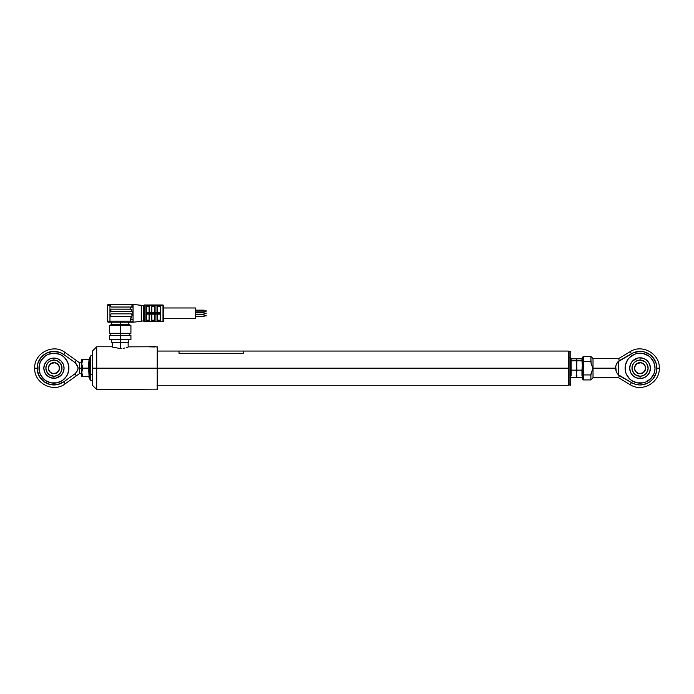 <?xml version="1.0" encoding="UTF-8"?>
<svg xmlns="http://www.w3.org/2000/svg" width="694" height="694" viewBox="0 0 694 694"><rect width="100%" height="100%" fill="white"/><g stroke="black" fill="none" stroke-linecap="round" stroke-linejoin="round"><path stroke-width="1.04" d="M568.317 368.167L157.651 368.167L568.317 368.167L568.317 385.274L568.317 368.167M157.009 385.274L568.317 385.274L568.317 351.06L243.186 351.06M570.347 357.271L569.063 357.271L569.063 385.274L568.638 357.54L569.063 351.06L569.063 357.271L570.347 357.271L570.347 385.274L570.347 357.271M568.638 384.849L570.772 384.849L570.772 357.54L570.772 384.762M570.772 351.58L570.772 357.54L570.772 351.494L568.638 351.494M149.175 305.421L146.321 304.996L149.097 305.672L149.531 304.996L146.321 305.421L145.896 304.978L145.896 321.66L149.097 320.975L146.321 321.652L162.995 321.66L162.995 304.978L146.321 304.978L160.644 304.996L160.644 312.873L151.804 312.873L157.356 312.465L157.009 305.239L157.009 312.465L154.675 312.465L155.083 305.239L157.009 304.996L151.804 304.996L151.865 305.56M151.786 312.873L146.321 312.873L146.321 313.775L149.531 313.818L146.321 314.174L146.321 321.183L146.321 314.174L160.644 313.775L160.644 321.652L151.804 321.652L160.644 321.652L160.644 313.775L157.356 313.775L160.219 314.174L160.383 321.539L157.356 321.218L160.219 321.218L160.219 314.174L157.356 314.174M146.321 312.465L146.321 305.455L146.321 312.873L151.804 312.465L149.531 312.465L151.448 312.465L151.448 304.996L149.531 304.996L151.448 305.239L151.448 312.465M146.321 321.183L145.896 321.66L143.753 321.235L143.753 305.412L144.178 304.978L144.178 321.66L144.178 304.978L145.896 304.978L144.178 304.978L144.178 321.66L145.896 321.66L145.896 304.978L146.321 305.455M132.988 305.126L133.066 304.449L143.753 305.62L141.619 305.62L141.619 321.018L143.753 321.018L141.619 321.018L141.238 305.265L141.238 321.374L141.238 305.265L133.066 304.449L133.066 305.516L132.493 305.091L133.066 305.516A1.067 1.067 0 0 0 132.649 304.666L132.771 304.787M133.066 322.198L141.238 321.374L133.066 322.198L133.066 321.122L133.066 322.198L131.99 322.198L133.066 322.198M133.066 311.788L133.066 313.324L131.895 311.415L131.348 311.719L131.99 311.077L131.348 311.719L111.248 311.719L110.606 309.793L111.248 309.151L131.6 309.203L131.895 311.415L133.066 313.324L133.066 319.561L133.066 307.078L133.066 313.324L131.6 316.377L111.005 316.377L131.279 316.421L130.498 319.561L133.066 319.561L130.498 319.561L130.498 321.122L133.066 321.122L133.031 319.561M120.236 322.198L116.731 322.198L120.236 322.198L120.236 324.332L120.236 322.198L123.732 322.198L120.236 322.198M109.539 333.311L120.236 333.311L109.539 333.311L109.539 325.573L120.236 325.573L109.539 325.573L111.682 324.332L120.236 324.332L111.682 324.332L111.682 322.198M120.236 325.573L120.236 333.311L120.236 325.573L130.923 325.573L120.236 325.573M120.236 335.454L120.236 333.311L120.236 335.454L109.539 335.454L120.236 335.454L120.236 339.73L120.236 335.454L130.923 335.454L120.236 335.454M109.539 339.73L120.236 339.73L109.539 339.73L109.539 335.454M151.786 321.652L149.531 321.643L151.448 321.643L151.882 320.975L151.622 321.652M149.531 313.818L157.009 313.818L155.083 313.818L155.083 321.4L154.736 313.775L146.321 314.174M146.321 321.66L163.428 321.235L162.995 304.978L162.995 321.66L163.428 305.412L146.321 304.978M163.428 318.667L195.5 318.667L195.5 307.98L163.428 307.98L195.5 307.98L195.5 318.667L163.428 318.667M195.5 311.866L204.053 311.866L204.053 310.149L195.5 310.149L204.053 310.149L204.053 311.866L195.5 311.866M206.196 311.224L204.053 311.224L206.196 310.791M195.5 314.174L204.053 314.174L204.053 312.465L195.5 312.465L204.053 312.465L204.053 314.174L195.5 314.174M206.196 313.532L204.053 313.532L206.196 313.107M195.5 316.49L204.053 316.49L204.053 314.781L195.5 314.781L204.053 314.781L204.053 316.49L195.5 316.49M206.196 315.848L204.053 315.848L206.196 315.423M154.736 305.421L151.804 305.421L155.083 305.239L155.083 312.465L157.009 312.465M160.383 312.604L160.644 304.996L157.356 304.996L157.443 312.465L157.356 305.421L160.514 305.022M157.425 312.465L160.644 312.873M157.417 321.105L157.443 314.174L157.443 320.975M154.658 314.174L154.658 320.975L154.658 320.255L151.882 320.22L151.882 314.174L151.856 321.105L151.882 320.255L154.658 320.22L154.736 314.174L151.804 314.174M157.443 320.22L160.219 320.22L157.443 320.22M157.009 314.174L157.009 321.4L157.009 314.174L155.083 314.174M154.736 321.218L151.804 321.218L155.083 321.4M151.448 314.174L151.448 321.4L151.448 314.174L149.531 314.174L149.531 321.4L151.448 321.4L149.175 321.218M146.321 320.22L149.097 320.22L149.097 320.975L149.097 314.174L149.097 320.255L146.321 320.22M149.097 315.302L149.175 313.775M149.531 321.4L149.531 314.174M149.097 306.427L146.321 306.427L149.097 306.427M149.097 305.672L149.097 312.465L149.097 305.672M160.219 306.427L157.443 306.427L160.219 306.427M160.279 305.239L157.417 305.542M160.219 312.465L157.356 312.465L160.219 312.465M157.425 305.568L155.083 305.239M154.658 305.672L154.658 312.465L154.675 305.542M154.658 306.427L151.882 306.427L154.658 306.427M151.882 311.346L151.856 305.542M155.083 312.465L151.622 312.855M151.882 305.672L151.804 312.465L154.736 312.465M151.804 305.421L149.531 305.239L149.531 312.465L149.531 305.239M155.083 321.643L157.096 321.643M111.248 309.151L130.854 309.151L130.498 307.078L133.066 307.078L130.498 307.078L130.854 309.151L131.99 309.793M111.005 316.377L110.606 314.495L111.248 313.853L131.348 313.853L131.99 315.05L133.066 313.324M131.99 315.779L130.498 319.561L130.724 317.947M130.498 319.561L130.498 321.122L116.731 321.122L123.732 321.122L123.732 322.198L130.498 322.198L130.498 321.122L130.498 322.198L131.99 322.198A1.067 1.067 0 0 0 133.066 321.122L123.732 321.122L123.732 322.198L131.99 322.198A1.067 1.067 0 0 0 133.066 321.122L133.066 319.561M130.507 319.24L130.654 318.225M131.6 306.965L131.99 306.375L131.348 307.017L111.248 307.017L110.606 306.375L110.658 304.839L111.248 304.449L108.03 304.545L107.405 305.516L107.405 321.122A1.067 1.067 0 0 0 108.472 322.198A1.067 1.067 0 0 1 107.405 321.122L109.964 321.122L109.964 322.198L116.731 322.198L116.731 321.122L116.731 322.198L109.964 322.198L109.964 321.122L107.405 321.122L107.44 305.369M132.745 305.134L130.802 304.449M121.112 321.383L121.971 321.279M108.472 322.198L109.964 322.198L108.472 322.198M130.923 339.73L120.236 339.73L130.923 339.73L130.923 335.454M130.923 333.311L120.236 333.311L130.923 333.311L130.923 325.573L128.789 324.332L120.236 324.332L128.789 324.332L128.789 322.198M107.501 305.074L107.405 305.516L109.964 305.091L109.964 321.122L116.731 321.122L109.964 321.122L109.964 305.091L107.726 305.134M108.03 304.545L107.475 305.126M107.969 305.091L108.472 304.449A0.642 0.503 90 0 0 107.969 305.091M109.964 305.091L109.964 304.449L109.964 305.091L110.606 305.091L109.964 305.091M120.218 321.435L121.537 321.339M111.248 313.853L131.348 313.853M131.66 311.641L110.797 311.528M130.854 309.151L130.498 307.017L111.248 307.017M133.066 307.078L133.066 305.516M131.348 307.017L130.498 307.078M111.005 304.493L131.99 304.449A0.642 0.503 -90 0 1 132.493 305.091L131.99 305.091L131.947 306.618M131.99 304.449L108.472 304.449M590.932 374.04L593.014 368.167L593.014 358.546L593.014 377.788L618.675 377.788L619.352 375.341L618.675 375.341L616.307 372.097L615.465 368.167L593.014 368.167L593.014 377.788L590.872 379.93L590.932 374.04L590.872 374.934L583.394 374.934L583.394 361.409L590.872 361.409L590.932 362.303L590.872 356.412L583.394 356.412L583.394 361.409L590.872 361.409L590.932 362.303M592.633 367.36L592.26 366.545L593.014 368.167L615.465 368.167L616.307 364.237L618.675 361.001L619.352 361.001L618.675 358.546L619.352 361.001L633.396 352.752L639.851 351.372L644.24 351.901L650.183 354.773L653.323 357.878L656.272 363.786L656.854 368.167L656.272 372.548L653.323 378.464L650.183 381.561L646.34 383.747L639.851 384.962L635.478 384.329L631.427 382.576L630.161 384.676L631.427 382.576L618.675 375.341L618.675 361.001L618.675 375.341L616.307 372.097L615.673 366.163L617.313 362.494L618.675 361.001L631.427 353.767L630.161 351.658L631.427 353.767A16.795 16.795 0 0 1 656.854 368.167L659.3 368.167L656.854 368.167A16.795 16.795 0 0 1 631.427 382.576L619.352 375.341L618.848 377.154M642.982 382.845A14.964 14.964 0 0 0 645.776 382.004L650.642 378.751L653.887 373.901L654.737 371.09A14.964 14.964 0 0 0 629.475 357.584A14.964 14.964 0 0 0 625.086 368.167A14.964 14.964 0 0 1 640.059 353.203A14.964 14.964 0 0 1 655.023 368.167L653.887 362.442L650.642 357.584L648.37 355.727L642.974 353.489L637.135 353.489L634.325 354.339L629.475 357.584L627.61 359.856L625.372 365.252L625.372 371.09L626.222 373.901L629.475 378.751A14.964 14.964 0 0 0 642.974 382.854L645.784 381.995A14.964 14.964 0 0 0 654.737 371.099M640.059 357.809A10.367 10.367 0 0 1 650.417 368.167A10.367 10.367 0 0 1 640.059 378.534A10.367 10.367 0 0 1 629.692 368.167A10.367 10.367 0 0 1 640.059 357.809L644.023 358.598L647.381 360.845L649.627 364.203L650.417 368.167L649.627 372.131L647.381 375.497L644.023 377.744L640.059 378.534L636.086 377.744L632.728 375.497L630.482 372.131L629.692 368.167L630.482 364.203L632.728 360.845L638.038 358.009L640.059 357.809L640.059 360.099L640.059 357.809M592.26 366.545L591.08 363.179L592.26 366.545M625.086 368.176A14.964 14.964 0 0 0 625.372 371.082L625.086 368.167A14.964 14.964 0 0 0 640.059 383.14A14.964 14.964 0 0 0 655.023 368.167L654.737 365.252M625.372 371.099A14.964 14.964 0 0 0 629.467 378.751L631.74 380.616L637.135 382.854L642.974 382.854M654.737 371.09L655.023 368.167M646.34 352.595L648.335 353.558M651.857 356.222L653.323 357.878M656.706 370.379L656.272 372.548M625.728 372.513L626.222 373.901M618.848 359.18L618.675 358.546L630.161 351.658C642.141 343.704 659.968 353.801 659.3 368.167C659.968 382.533 642.141 392.639 630.161 384.676L618.675 377.788M592.633 368.974L590.872 374.934L583.394 374.934L583.394 379.93L583.394 356.412L582.318 357.479L582.318 361.756L583.394 361.409L582.318 361.756L582.318 374.587L583.394 374.934L582.318 374.587L582.318 378.577M582.318 357.479L582.318 378.863L583.394 379.93L590.872 379.93L590.872 374.934M591.08 363.162L590.872 356.412L593.014 358.546L618.675 358.546M582.396 361.626L582.969 361.435M582.969 374.907L582.318 374.587M644.544 374.881L645.767 373.875L643.147 375.627L640.059 376.243L640.059 378.534L640.059 376.243A8.068 8.068 0 0 1 631.982 368.167A8.068 8.068 0 0 1 640.059 360.099L644.544 361.461L646.765 363.682L645.767 362.459M645.403 368.167A5.344 5.344 0 0 0 640.059 362.823A5.344 5.344 0 0 0 634.706 368.167L634.498 368.167A5.561 5.561 0 0 1 640.059 362.606A5.561 5.561 0 0 1 645.611 368.167L645.403 368.167A5.344 5.344 0 0 1 640.059 373.511A5.344 5.344 0 0 1 634.706 368.167A5.344 5.344 0 0 1 640.059 362.823A5.344 5.344 0 0 1 645.403 368.167L645.507 369.251L645.611 368.167A5.561 5.561 0 0 1 640.059 373.728A5.561 5.561 0 0 1 634.498 368.167L634.602 367.083L634.706 368.167A5.344 5.344 0 0 0 640.059 373.511A5.344 5.344 0 0 0 645.403 368.167M646.765 372.661L645.767 373.875M635.574 361.461L634.351 362.459L636.971 360.715L640.059 360.099A8.068 8.068 0 0 1 648.127 368.167A8.068 8.068 0 0 1 640.059 376.243L635.574 374.881L633.344 372.652L634.351 373.875M633.344 372.652L631.982 368.167L632.598 365.079L634.351 362.459M641.143 373.624L638.974 373.624L643.147 372.791L645.507 369.251M634.602 369.251L636.12 372.097L638.974 373.624M638.974 362.719L641.143 362.719L636.971 363.543L634.602 367.083M645.507 367.083L643.989 364.237L641.143 362.719M646.765 363.682L648.127 368.167L646.765 372.652M571.127 375.558L571.127 370.154L576.194 370.154L576.549 373.849L576.549 365.469L576.454 377.042L576.194 377.536L571.127 377.536L576.194 377.536L576.905 370.154L581.962 370.154L581.962 375.558M576.454 373.216L576.523 372.045M576.454 376.053L576.194 375.558L576.454 376.053M576.523 363.413L576.428 360.36L576.523 363.413M576.454 359.292L576.194 358.798L571.127 358.798L576.194 358.798L576.549 359.787L576.194 370.154L571.127 370.154L571.127 360.785L576.194 360.785L571.127 360.785L571.127 358.798M570.902 360.36L570.867 364.333M570.902 368.167L570.867 373.216M576.523 359.544L576.549 373.849L576.905 360.785L581.962 360.785L582.318 365.469L581.962 370.154L576.905 370.154L576.645 359.292L576.905 358.798L581.962 358.798L581.962 360.785L576.905 360.785L576.549 359.787L576.905 358.798L581.962 358.798M576.575 363.413L576.645 364.341M582.231 373.216L582.197 368.167M576.575 372.045L576.645 373.216M576.905 375.558L576.645 376.053L576.905 375.558M576.645 377.042L576.905 377.536L581.962 377.536L576.905 377.536L576.549 373.849L576.645 377.042M582.231 364.333L582.197 360.36M96.709 368.167L157.226 368.167L157.226 346.783L157.651 389.126L157.651 368.167L157.226 389.551L157.226 368.167L96.709 368.167L96.709 346.783L96.709 368.167L92.432 368.167L96.709 368.167L96.709 389.551L96.709 368.167M128.616 346.853L148.802 346.783M111.847 346.853L112.341 347.043L111.682 346.783L112.341 347.043L112.324 342.298L111.682 342.298L128.789 342.298L120.236 342.298L120.236 348.57L112.341 347.043L120.236 348.57L120.236 342.298L112.333 342.298M121.918 348.501L120.236 348.57L121.918 348.501M124.989 347.998L123.523 348.293L124.989 347.998M127.332 347.321L126.273 347.659L127.332 347.321M92.432 351.06L92.432 385.274L92.432 351.06L96.709 346.783L111.682 346.783M120.236 339.73L120.236 342.298L120.236 339.73M46.255 353.237L52.848 351.407L59.632 352.37L63.692 354.495L75.394 362.832L77.225 365.27L78.101 368.167L77.234 371.064L75.394 373.502L76.106 376.009L75.924 375.359L76.106 376.009L79.602 373.511L79.602 368.167L81.745 368.167L79.602 368.167L79.602 362.823L79.602 373.511L76.106 376.009L75.394 373.502L63.692 381.847A16.795 16.795 0 0 1 37.146 368.167A16.795 16.795 0 0 1 63.692 354.495L65.115 352.5L63.692 354.495L75.394 362.832L76.106 360.333L79.602 362.823L76.106 360.333L75.924 360.984L76.106 360.333L75.924 360.984L76.106 360.333L65.115 352.5C53.308 343.174 33.963 353.142 34.7 368.167L37.146 368.167L34.7 368.167C33.963 383.201 53.308 393.168 65.115 383.843L63.692 381.847L57.42 384.597L50.575 384.623L44.286 381.908L39.601 376.911L37.303 370.449L37.78 363.63L40.929 357.549L46.264 353.237M78.101 368.167L78.04 368.93M56.865 382.845A14.964 14.964 0 0 0 66.39 376.486L67.778 373.901A14.964 14.964 0 0 0 68.914 368.176A14.964 14.964 0 0 1 53.941 383.14A14.964 14.964 0 0 1 38.977 368.167A14.964 14.964 0 0 0 51.026 382.845M67.769 362.433A14.964 14.964 0 0 0 64.533 357.592L66.39 359.856L64.525 357.584A14.964 14.964 0 0 0 62.26 355.727L59.675 354.339A14.964 14.964 0 0 0 48.216 354.339L45.631 355.727A14.964 14.964 0 0 0 40.122 362.433L38.977 368.167L40.113 373.901L43.358 378.751L41.501 376.486L45.631 380.616L51.026 382.854A14.964 14.964 0 0 0 56.865 382.854L62.26 380.616L66.39 376.486A14.964 14.964 0 0 0 67.769 373.901M53.941 378.291A10.124 10.124 0 0 1 43.826 368.167A10.124 10.124 0 0 1 53.941 358.043A10.124 10.124 0 0 1 64.065 368.167A10.124 10.124 0 0 1 53.941 378.291L50.072 377.519L46.784 375.324L44.59 372.045L43.826 368.167L44.59 364.298L46.784 361.01L50.072 358.815L53.941 358.043L57.819 358.815L61.107 361.01L63.293 364.298L64.065 368.167L63.293 372.045L61.107 375.324L55.919 378.1L53.941 378.291L53.941 376.243L53.941 378.291M41.501 359.856L43.358 357.584L40.113 362.442A14.964 14.964 0 0 0 38.977 368.158A14.964 14.964 0 0 1 53.941 353.203A14.964 14.964 0 0 1 68.914 368.167L67.778 362.442L64.525 357.584L62.26 355.727A14.964 14.964 0 0 0 59.675 354.339L53.941 353.203L48.216 354.339A14.964 14.964 0 0 0 45.631 355.727L41.501 359.856M66.39 376.486L64.525 378.751L66.39 376.486M67.778 373.901L68.914 368.167A14.964 14.964 0 0 0 67.778 362.45M52.848 351.407L55.147 351.416M39.263 365.252L39.263 371.09M45.631 380.616L48.216 381.995M51.026 382.854L56.865 382.854M59.675 381.995L62.26 380.616M68.628 371.09L68.628 365.252M62.26 355.727L59.675 354.339M48.216 354.339L45.631 355.727M77.858 369.676L75.394 373.502L63.692 381.847L65.115 383.843L76.106 376.009M75.924 360.984L75.394 362.832L78.04 367.404M49.456 361.461L48.233 362.459L50.853 360.715L53.941 360.099L53.941 358.043L53.941 360.099A8.068 8.068 0 0 1 62.018 368.167A8.068 8.068 0 0 1 53.941 376.243L49.456 374.881L47.235 372.652L48.233 373.875M48.597 368.167A5.344 5.344 0 0 0 53.941 373.511A5.344 5.344 0 0 0 59.294 368.167L59.502 368.167A5.561 5.561 0 0 1 53.941 373.728A5.561 5.561 0 0 1 48.389 368.167L48.597 368.167A5.344 5.344 0 0 1 53.941 362.823A5.344 5.344 0 0 1 59.294 368.167A5.344 5.344 0 0 1 53.941 373.511A5.344 5.344 0 0 1 48.597 368.167L48.493 367.083L48.389 368.167A5.561 5.561 0 0 1 53.941 362.606A5.561 5.561 0 0 1 59.502 368.167L59.398 369.251L59.294 368.167A5.344 5.344 0 0 0 53.941 362.823A5.344 5.344 0 0 0 48.597 368.167M47.235 372.652L45.873 368.167L46.489 365.079L48.233 362.459M58.426 374.881L59.649 373.875L57.029 375.627L53.941 376.243A8.068 8.068 0 0 1 45.873 368.167A8.068 8.068 0 0 1 53.941 360.099L57.029 360.715L60.656 363.682L59.649 362.459M60.656 372.661L59.649 373.875M51.816 363.031L55.026 362.719L50.853 363.543L48.493 367.083M59.398 367.083L57.88 364.237L55.026 362.719M55.026 373.624L52.857 373.624L57.029 372.791L59.398 369.251M48.493 369.251L50.011 372.097L52.857 373.624M60.656 363.682L62.018 368.167L60.656 372.652M88.754 376.729L89.292 376.738L88.719 376.729L90.298 380.06L90.298 374.066L89.231 372.626L89.752 377.154L89.274 377.137M90.298 362.268L90.298 362.823M90.298 373.511L90.298 380M92.432 373.884A1.102 0.547 180 0 1 91.521 374.422A1.102 0.547 180 0 1 90.298 374.066A1.102 0.547 0 0 0 91.521 374.422A1.102 0.547 0 0 0 92.432 373.884M82.031 359.605L81.745 363.864L82.812 359.596L81.745 359.613L81.745 372.418L82.812 368.124L81.745 363.864L81.823 373.519L82.812 376.703L89.084 376.703L81.745 376.443M81.814 376.729L82.812 376.703L81.745 372.418L81.745 376.721L81.814 371.316L82.812 368.124L89.752 368.124L89.231 372.626L90.298 374.066L90.298 356.282C91.209 355.259 91.92 355.38 92.432 356.655M90.298 356.343L90.298 374.066M90.298 356.282L89.231 359.197L89.752 359.145L89.231 363.647L89.639 376.972M88.719 359.605L89.266 359.188M89.292 359.561L82.812 359.596L81.745 363.864L82.812 368.124L89.084 368.124L89.084 359.596L88.632 363.864L89.084 376.703L88.754 370.266L89.084 368.124L89.639 368.124M89.639 359.327L89.752 368.124M82.812 359.596L89.084 359.596M243.186 353.341L243.186 351.051L179.035 351.051L179.035 353.341L243.186 353.341M155.517 346.835L155.3 346.358L154.441 346.358L155.482 346.575L154.597 346.965L149.097 346.835M149.132 346.575L154.597 346.575L149.34 346.358M155.3 346.358L149.097 346.575M153.981 346.358L154.441 346.358L153.981 346.358M179.035 351.06L157.651 351.06M110.606 333.311L110.606 335.454M129.856 333.311L129.856 335.454M157.651 347.217L155.812 346.783M157.651 389.126L96.709 389.551L92.432 385.274M128.789 342.298L128.789 339.73M128.147 347.035L128.147 342.298M111.682 342.298L111.682 339.73M79.602 362.823L81.745 362.823M81.745 373.511L79.602 373.511M90.298 380.06C91.209 381.084 91.92 380.954 92.432 379.679"/></g></svg>
